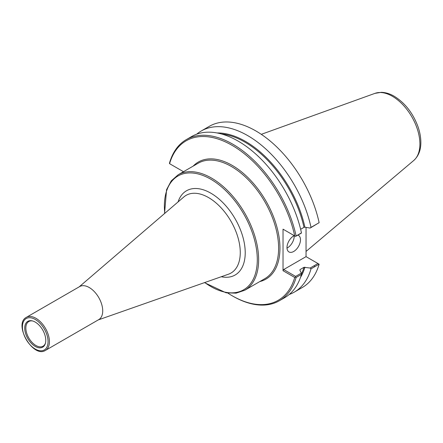 <?xml version="1.0" encoding="UTF-8"?>
<svg xmlns="http://www.w3.org/2000/svg" width="443" height="443" viewBox="0 0 443 443"><rect width="100%" height="100%" fill="white"/><g stroke="black" fill="none" stroke-linecap="round" stroke-linejoin="round"><path stroke-width="0.66" d="M306.047 227.392L306.047 256.641L319.126 264.189A93.036 53.714 60 0 1 302.364 287.463L294.241 292.153A93.036 53.714 -120 0 0 311.014 268.857L319.11 264.183M319.11 222.713L311.014 227.386A93.036 53.714 -120 0 0 201.211 131.012L209.329 126.327A93.036 53.714 60 0 1 319.126 222.663L310.144 228.067L304.922 227.209A87.548 50.546 -120 0 0 217.087 132.966M317.963 263.519L310.144 268.037A586.51 474.481 73.3 0 0 311.014 268.857M289.224 294.484A93.036 53.714 -120 0 0 294.241 292.153M306.047 256.641L283.708 269.538L295.625 276.415L295.547 277.124L296.118 277.456L301.467 274.367A586.51 474.481 73.3 0 0 301.351 273.115L295.625 276.415M310.144 268.037L303.987 267.312L300.088 269.56L299.856 270.097L301.351 273.115M299.9 270.186A87.072 50.269 -120 0 0 300.088 269.56L299.856 270.097M283.708 229.568L283.033 229.181L283.033 270.706L283.708 269.538M297.895 235.139A9.541 5.51 -60 0 1 298.504 235.41A9.541 5.51 -60 0 1 300.481 239.779A9.541 5.51 -60 0 1 296.312 249.381A9.541 5.51 -60 0 1 288.963 251.94A9.541 5.51 -60 0 1 287.596 243.988A9.541 5.51 -60 0 1 294.202 235.632M45.463 350.391L98.767 319.619A19.082 11.02 -120 0 0 98.767 297.585A19.082 11.02 -120 0 0 79.685 286.566L26.381 317.338C13.102 323.988 33.064 358.57 45.463 350.391A19.082 11.02 -120 0 0 48.392 335.102A19.082 11.02 -120 0 0 35.922 318.284A19.082 11.02 -120 0 0 26.381 317.338M24.719 328.174A14.89 8.594 -120 0 0 33.734 345.413A14.89 8.594 -120 0 0 45.341 343.535A14.89 8.594 -120 0 0 42.694 329.957A14.89 8.594 -120 0 0 32.256 320.87A14.89 8.594 -120 0 0 24.719 328.174M32.666 320.981A14.248 8.223 -120 0 0 29.16 321.341A14.248 8.223 -120 0 0 25.849 328.053A14.248 8.223 -120 0 0 32.3 342.627A14.248 8.223 -120 0 0 43.386 345.983A14.248 8.223 -120 0 0 45.452 343.131M201.211 131.012A93.036 53.714 -120 0 0 196.681 134.196M169.464 163.617L169.547 162.908A93.036 53.714 -120 0 1 186.315 139.611A93.036 53.714 -120 0 1 296.118 235.986L295.547 236.407L294.733 235.936A92.078 53.16 -120 0 0 232.16 145.387A92.078 53.16 -120 0 0 169.58 163.677L169.464 163.617M183.491 171.707L169.58 163.677M295.547 236.407L301.351 233.145A586.51 64.772 145.5 0 0 301.467 232.896A93.036 53.714 -120 0 0 191.664 136.522L186.315 139.611M227.852 293.105A92.078 53.16 -120 0 0 232.154 295.752A92.078 53.16 -120 0 0 294.733 277.462A260.628 212.801 -60 0 0 295.547 277.124M283.033 270.706L294.733 277.462M294.733 235.936L283.033 229.181M232.154 295.752L232.83 296.14A93.036 53.714 -120 0 0 279.35 300.753A93.036 53.714 -120 0 0 296.118 277.456M279.35 300.753L284.699 297.663A93.036 53.714 -120 0 0 301.467 274.367M301.467 232.896L296.118 235.986M300.631 229.28L303.987 227.342L304.922 227.209M311.014 227.386A586.51 64.772 145.5 0 0 310.144 228.067M287.003 248.091A9.541 5.51 120 0 0 294.207 236.158A9.541 5.51 120 0 0 294.191 235.637M314.68 225.271L314.187 225.736M314.187 265.7L314.68 266.736M164.779 213.332A65.697 37.932 60 0 1 210.835 179.243A65.697 37.932 60 0 1 257.189 263.17A65.697 37.932 60 0 1 204.738 282.54M204.461 282.634L226.096 292.812L236.102 293.161L244.835 290.215A66.649 38.48 -120 0 0 255.052 236.806A66.649 38.48 -120 0 0 211.51 178.075A66.649 38.48 -120 0 0 178.186 174.769L171.264 180.86L166.562 189.698L164.558 213.526M221.256 276.742A48.63 28.081 -120 0 0 235.15 218.842A48.63 28.081 -120 0 0 178.064 201.925M244.835 290.215L264.809 278.68A66.649 38.48 -120 0 0 275.025 225.271A66.649 38.48 -120 0 0 231.484 166.54A66.649 38.48 -120 0 0 198.159 163.24L178.186 174.769M79.17 286.865L183.823 196.98A44.859 25.899 60 0 1 230.975 221.256A44.859 25.899 60 0 1 228.416 274.228L98.252 319.918M35.246 319.453A18.13 10.466 -120 0 0 24.149 335.246A18.13 10.466 -120 0 0 46.349 348.065A18.13 10.466 -120 0 0 35.246 319.453M259.825 281.56A67.602 39.034 -120 0 0 277.7 230.1A67.602 39.034 -120 0 0 232.16 165.372A67.602 39.034 -120 0 0 193.176 166.119M300.492 277.429A87.548 50.546 -120 0 0 304.922 267.173M301.434 274.007A87.072 50.269 -120 0 0 303.987 267.312M303.987 227.342A87.072 50.269 -120 0 0 221.284 133.924M413.74 160.493A38.967 22.499 -120 0 0 417.228 128.769A38.967 22.499 -120 0 0 392.348 96.264A38.967 22.499 -120 0 0 374.977 93.357L381.268 92.332C385.587 92.432 389.912 93.744 394.248 96.269C404.858 102.848 412.704 112.799 417.788 126.122C419.814 131.754 420.833 137.186 420.85 142.413C420.878 150.127 418.508 156.157 413.74 160.493L306.047 251.436M374.977 93.357L261.287 134.334"/></g></svg>
